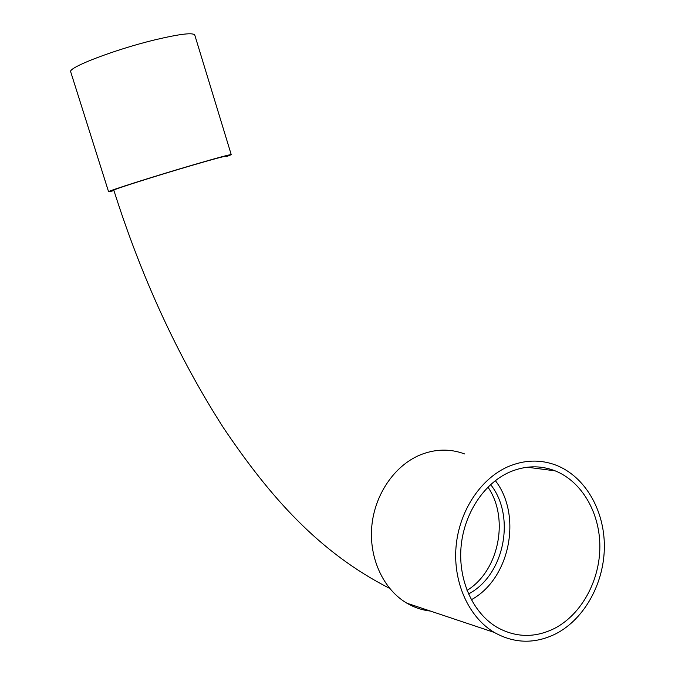 <?xml version="1.0" encoding="UTF-8"?>
<svg xmlns="http://www.w3.org/2000/svg" width="675" height="675" viewBox="0 0 675 675"><rect width="100%" height="100%" fill="white"/><g stroke="black" fill="none" stroke-linecap="round" stroke-linejoin="round"><path stroke-width="1.01" d="M113.83 190.215L113.805 190.139C113.122 189.532 155.832 175.956 190.839 165.713C214.144 158.912 225.889 155.765 226.083 156.271M509.33 472.222C483.621 483.68 463.717 514.105 461.008 547.442C458.283 580.778 473.167 613.297 497.087 627.337C515.886 637.715 535.039 638.069 554.563 628.4C581.462 614.436 599.788 580.745 599.856 546.75C599.94 512.747 581.816 481.469 555.137 470.838C540.16 465.067 524.888 465.522 509.33 472.222M231.221 154.592L194.856 35.336C193.919 32.231 180.402 33.784 154.305 39.994C115.02 49.511 68.631 67.272 70.639 71.643L70.782 72.098M226.218 156.718L231.255 154.693C231.086 154.136 218.287 157.57 192.839 164.995C154.516 176.2 107.764 191.067 108.574 191.717L113.974 190.679M556.09 633.673C584.871 618.663 604.387 582.55 604.361 546.21C604.361 509.87 584.888 476.491 556.276 465.261C540.413 459.236 524.239 459.743 507.76 466.805C480.338 478.955 459.017 511.338 456.03 546.927C453.018 582.508 468.788 617.296 494.252 632.416C514.468 643.705 535.081 644.119 556.09 633.673M464.628 453.946C449.913 448.487 434.928 448.883 419.673 455.136C394.284 465.91 374.591 494.741 371.773 526.492C368.938 558.233 383.383 589.41 406.865 603.188C414.264 607.508 422.12 610.133 430.414 611.061M471.293 599.746C510.038 578.914 522.433 515.388 495.34 480.617M468.484 593.975C504.461 575.336 516.029 516.282 490.607 484.574M467.016 590.431C499.087 570.814 509.448 518.122 487.932 487.114M113.805 190.139C141.607 277.931 178.132 357.117 223.383 427.697C270.127 497.163 319.309 552.58 389.602 588.338M494.252 632.416L406.865 603.188M70.639 71.643L108.574 191.717M555.137 470.838L527.217 467.218"/></g></svg>
